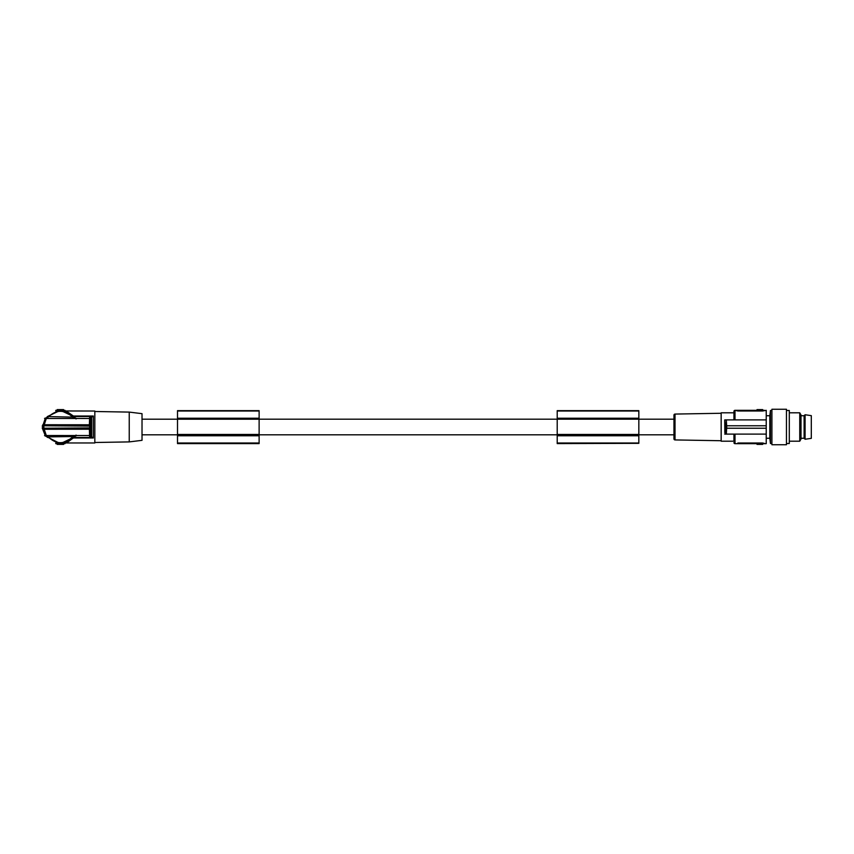 <?xml version="1.0" encoding="UTF-8"?>
<svg xmlns="http://www.w3.org/2000/svg" width="854" height="854" viewBox="0 0 854 854"><rect width="100%" height="100%" fill="white"/><g stroke="black" fill="none" stroke-linecap="round" stroke-linejoin="round"><path stroke-width="1.28" d="M42.188 427.854L45.241 435.519L75.739 435.54M64.36 443.205L65.342 442.927L65.011 443.674L60.399 443.674L44.547 435.593M73.593 437.195L72.59 436.885C64.456 444.614 56.332 444.614 48.208 436.885L47.376 437.429L48.208 436.885L46.554 436.298M76.807 435.54L73.882 436.821L73.017 436.533L76.422 435.487M48.208 436.885L73.017 436.533M75.365 435.519L89.67 435.519L93.342 437.985L93.342 416.015L89.67 418.481L75.739 418.46M92.371 437.494L74.245 437.494L65.47 442.97L94.826 442.97L94.826 411.03L64.979 410.966M72.91 438.027L73.871 437.59M72.537 438.433L74.33 436.17M61.563 443.642A16.674 16.674 0 0 1 57.56 443.439L55.969 443.077M72.227 438.764L68.267 441.699M74.245 437.985L93.342 437.985M64.829 410.923L63.239 410.56L65.011 410.977L65.011 410.326L60.399 410.326L47.376 416.571L72.59 417.115C64.466 409.386 56.343 409.386 48.208 417.115L46.554 417.702L47.376 416.571M63.239 410.326L63.239 410.56A16.674 16.674 0 0 0 60.399 410.326L55.788 410.326L56.439 410.795L55.788 410.977M57.207 410.326L57.207 409.61L63.591 409.61L63.591 410.326L63.591 409.61M73.295 416.421L60.399 410.326A16.674 16.674 0 0 0 59.236 410.358M72.195 415.204L67.445 411.884M76.807 418.46L73.017 417.467L72.59 417.115L73.423 416.571L72.59 417.115M92.371 416.506L74.245 416.506L65.47 411.03M72.91 415.973L73.871 416.41M90.641 436.768L90.588 427.117M89.627 436.533L89.328 427.694M90.641 417.232L90.588 426.883M89.627 417.467L89.328 426.306M42.7 425.762L90.77 426.103M89.723 424.694L89.723 429.306M90.77 427.897L42.7 428.238M90.759 425.036L90.759 428.964M43.874 429.295L43.874 424.705M42.711 427.854L44.216 429.252L43.148 429.22M42.807 429.295L42.807 424.705M42.711 426.146L44.227 424.748L43.148 424.78L45.241 418.481L75.365 418.481M44.547 418.407L46.554 417.702M76.422 418.513L73.017 417.467L73.604 416.816M44.974 418.556L47.44 417.777M42.188 426.146L43.148 424.78M90.855 424.79L44.227 424.748L46.308 418.481M129.242 441.902L142.02 440.333L142.02 413.667L129.242 412.098L129.242 441.902L94.826 442.5M58.179 410.464A16.674 16.674 0 0 0 57.56 410.56L57.56 410.326M63.74 443.343L63.239 443.439A16.674 16.674 0 0 1 62.62 443.536M73.423 437.429L60.399 443.674L55.788 443.674L55.788 443.023M60.25 443.674L60.25 444.39L57.207 444.39L57.207 443.674M58.67 443.674L58.67 444.39M63.591 443.674L63.591 444.39L63.591 443.674L63.591 444.39L60.549 444.39L60.549 443.674L60.25 444.39M61.339 443.674L61.339 444.39M47.44 436.223L44.974 435.444M46.308 435.519L44.216 429.252L90.855 429.21M673.966 427L673.966 434.803L638.835 434.803M638.835 443.333L638.835 410.646L557.214 410.646L557.214 443.589L638.835 443.333M638.835 411.009L557.214 411.009M638.835 435.764L557.214 435.764M638.835 435.038L557.214 435.038M638.835 418.236L557.214 418.236M673.966 419.197L259.125 419.197L259.125 410.646L177.504 410.646L177.504 443.589L259.125 443.589L259.125 419.207L142.02 419.197M638.835 434.44L557.214 434.44M638.835 418.962L557.214 418.962M259.125 411.009L177.504 411.009M259.125 435.038L177.504 435.038M259.125 435.764L177.504 435.764M259.125 418.962L177.504 418.962M259.125 418.236L177.504 418.236M259.125 434.44L177.504 434.44M721.16 413.272L675.012 414.073A1.067 1.067 0 0 0 673.966 415.14L673.966 438.86A1.067 1.067 0 0 0 675.012 439.927L721.16 440.728M733.938 441.198L733.938 434.099L733.938 441.198L721.16 441.198L721.16 412.802L733.938 412.802L733.938 411.382A1.067 1.067 0 0 1 735.006 410.326L735.006 419.901M724.726 419.933L724.843 432.711M725.046 424.844L725.003 423.669M724.715 434.099L766.23 434.099L766.23 410.326L762.686 410.977L737.845 410.977L736.073 410.56L737.845 410.977L737.845 410.326L735.006 410.326M725.601 428.164L725.238 434.11M725.601 428.238L725.686 425.762L766.23 425.762M724.715 419.901L725.601 425.836M726.637 428.238L726.316 434.099M733.938 442.618A1.067 1.067 0 0 0 735.006 443.674L766.23 443.674L766.23 434.099M766.23 438.262L769.817 438.262L769.817 415.738L766.23 415.738M771.909 410.496L770.457 410.496L770.457 443.504L771.909 443.504M771.909 409.258L771.909 444.742L786.459 444.742L786.459 409.258L771.909 409.258M786.459 410.496L789.299 410.496L789.299 443.504L786.459 443.504M799.75 441.198L799.75 412.802L801.009 414.98L801.009 439.02L799.75 441.198L789.299 441.198M799.75 412.802L789.299 412.802M801.009 415.738L804.116 415.738L804.116 438.262L805.087 439.244L805.087 414.756L811.3 415.642L811.3 438.358L805.087 439.244M737.845 443.674L737.845 443.023L762.686 443.023L764.458 443.439L762.686 443.023L762.686 444.39L757.007 444.39L757.007 443.674M733.938 411.382L733.938 419.901M757.007 410.326L757.007 409.61L762.686 409.61L762.686 410.977L764.458 410.326L737.845 410.326M725.238 419.901L766.23 419.901M726.316 419.901L726.637 425.762M725.686 428.238L726.722 428.238L726.722 425.762M726.722 428.238L766.23 428.238M638.835 443.002L557.214 443.002M259.125 443.002L177.504 443.002M74.245 416.015L93.342 416.015M73.839 437.931L76.049 435.06M57.624 410.326L57.624 409.61M63.175 410.326L63.175 409.61M73.839 416.069L76.049 418.94M91.634 437.045L91.634 416.955M675.012 414.073L675.012 439.927M735.006 443.674L735.006 434.099M757.391 443.674L757.391 444.39M762.291 443.674L762.291 444.39M757.391 410.326L757.391 409.61M762.291 410.326L762.291 409.61M142.02 434.803L177.504 434.803M259.125 434.803L557.214 434.803M769.817 415.738L770.457 410.496M804.116 438.262L801.009 438.262M804.116 415.738L805.087 414.756M769.817 438.262L770.457 443.504M129.242 412.098L94.826 411.5"/></g></svg>
